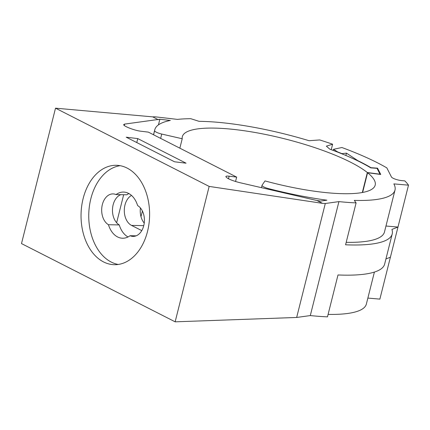 <?xml version="1.0" encoding="UTF-8"?>
<svg xmlns="http://www.w3.org/2000/svg" width="430" height="430" viewBox="0 0 430 430"><rect width="100%" height="100%" fill="white"/><g stroke="black" fill="none" stroke-linecap="round" stroke-linejoin="round"><path stroke-width="0.64" d="M128.86 193.543A23.08 15.915 -88.9 0 0 126.829 194.79L116.03 194.58A23.08 15.915 91.1 0 1 123.485 192.07A23.08 15.915 91.1 0 1 137.621 205.578A15.98 11.019 91.1 0 1 144.168 223.535A15.98 11.019 91.1 0 1 133.085 236.398A15.98 11.019 91.1 0 1 130.053 235.715A23.08 15.915 91.1 0 1 122.593 238.225A23.08 15.915 91.1 0 1 108.457 224.718L119.255 224.928A23.08 15.915 -88.9 0 0 128.022 236.962M136.138 235.833L130.053 235.715M118.228 264.461A49.713 34.282 91.1 0 1 88.763 214.489A49.713 34.282 91.1 0 1 120.137 165.684M108.457 224.718A15.98 11.019 91.1 0 1 101.915 206.76A15.98 11.019 91.1 0 1 112.999 193.903A15.98 11.019 91.1 0 1 116.03 194.58M120.744 194.672A15.98 11.019 -88.9 0 0 112.493 209.184A15.98 11.019 -88.9 0 0 119.255 224.928M141.771 230.614L131.526 225.401A15.98 11.019 91.1 0 1 124.291 210.576A15.98 11.019 91.1 0 1 131.494 195.413M140.416 207.959A15.98 11.019 -88.9 0 0 144.233 223.084M127.113 168.076A49.713 34.282 91.1 0 1 149.006 223.643A49.713 34.282 91.1 0 1 114.369 264.703A49.713 34.282 91.1 0 1 81.05 214.339A49.713 34.282 91.1 0 1 116.288 165.297A49.713 34.282 91.1 0 1 127.113 168.076M179.847 148.173L182.218 138.75L161.734 134.053A7.1 1.634 -165.9 0 1 154.617 130.639A127.834 29.374 -165.9 0 1 154.778 129.758A127.834 29.374 -165.9 0 1 170.334 120.448L159.858 119.244L124.609 124.103L123.722 124.56C122.926 126.006 134.649 130.564 140.82 131.209L148.339 132.123L236.661 177.106L229.142 176.192C227.115 175.956 226.013 176.08 225.841 176.569C226.852 178.428 231.372 180.433 239.408 182.573L316.969 200.514L320.527 201.068L326.908 200.192A127.834 29.374 -165.9 0 1 268.352 188.56A7.1 1.634 -165.9 0 1 262.042 185.298A7.1 1.634 -165.9 0 1 262.101 185.169L265.02 180.923A99.427 22.844 14.1 0 0 375.191 185.12A99.427 22.844 14.1 0 0 367.585 172.726L362.63 192.452M362.329 192.511L367.344 172.532A99.427 22.844 14.1 0 0 261.832 133.735A99.427 22.844 14.1 0 0 182.331 136.681A99.427 22.844 14.1 0 0 182.218 138.75M158.444 124.877L159.858 119.244M137.767 138.594L126.232 137.191L174.537 161.787L186.066 163.19L137.767 138.594L136.772 142.556M123.663 194.731L116.632 222.74M367.585 172.726L380.754 174.478L377.556 168.173L370.972 167.689A114.342 26.273 14.1 0 0 357.862 160.675L346.462 153.123L341.947 153.644A114.342 26.273 14.1 0 0 337.668 151.94L333.503 149.301L341.904 147.522A136.353 31.331 -165.9 0 1 386.823 167.872L391.434 176.961A7.1 1.634 14.1 0 0 401.905 180.638L404.823 180.885A136.353 31.331 -165.9 0 1 408.5 185.158L393.842 183.895A119.841 27.536 -165.9 0 1 394.993 190.098A119.841 27.536 -165.9 0 1 354.304 200.385L356.099 202.895A127.834 29.374 -165.9 0 1 338.921 201.616L325.295 203.498L296.668 317.458L175.144 321.828L209.157 186.416L322.532 203.347L316.969 200.514M325.295 203.498L322.532 203.347M175.144 321.828L21.5 243.584L55.513 108.172L209.157 186.416M158.278 119.696L152.714 116.863L155.09 116.815L177.461 119.389A127.834 29.374 -165.9 0 1 190.769 118.696L199.095 121.341A119.841 27.536 -165.9 0 1 309.052 140.712L319.716 139.944A136.353 31.331 -165.9 0 1 332.616 144.206L326.359 146.146L329.858 149.194A113.627 26.112 -165.9 0 1 370.778 167.872L377.035 168.35L380.002 174.193L367.344 172.532M55.513 108.172L152.714 116.863M367.865 298.081L379.873 299.119L397.976 227.056L385.968 226.019M328.095 314.4A119.841 27.536 14.1 0 0 366.365 304.058L374.401 272.072M296.668 317.458L310.299 315.577A127.834 29.374 14.1 0 0 327.477 316.856L338.002 274.958A127.834 29.374 14.1 0 0 384.64 264.106L392.219 233.941A127.834 29.374 -165.9 0 1 345.575 244.794L356.099 202.895M235.549 181.525L236.661 177.106M333.218 150.435L333.503 149.301M345.87 155.477L346.462 153.123M377.352 168.979L377.556 168.173M394.993 190.098L384.468 231.996A119.841 27.536 -165.9 0 1 346.193 242.337M392.219 233.941A127.834 29.374 -165.9 0 0 391.923 229.416L397.976 227.056L408.5 185.158M385.93 258.962L390.397 257.221M310.299 315.577L338.921 201.616M332.616 144.206L331.24 149.699M131.526 225.401L143.754 225.632M140.986 216.639L142.4 211.023M160.643 138.39L161.734 134.053M153.575 134.789L154.617 130.639M268.186 189.227L268.352 188.56M124.27 125.453L124.609 124.103M228.491 178.773L229.142 176.192M262.042 185.298L261.445 187.668M154.778 129.758L153.521 134.762"/></g></svg>
